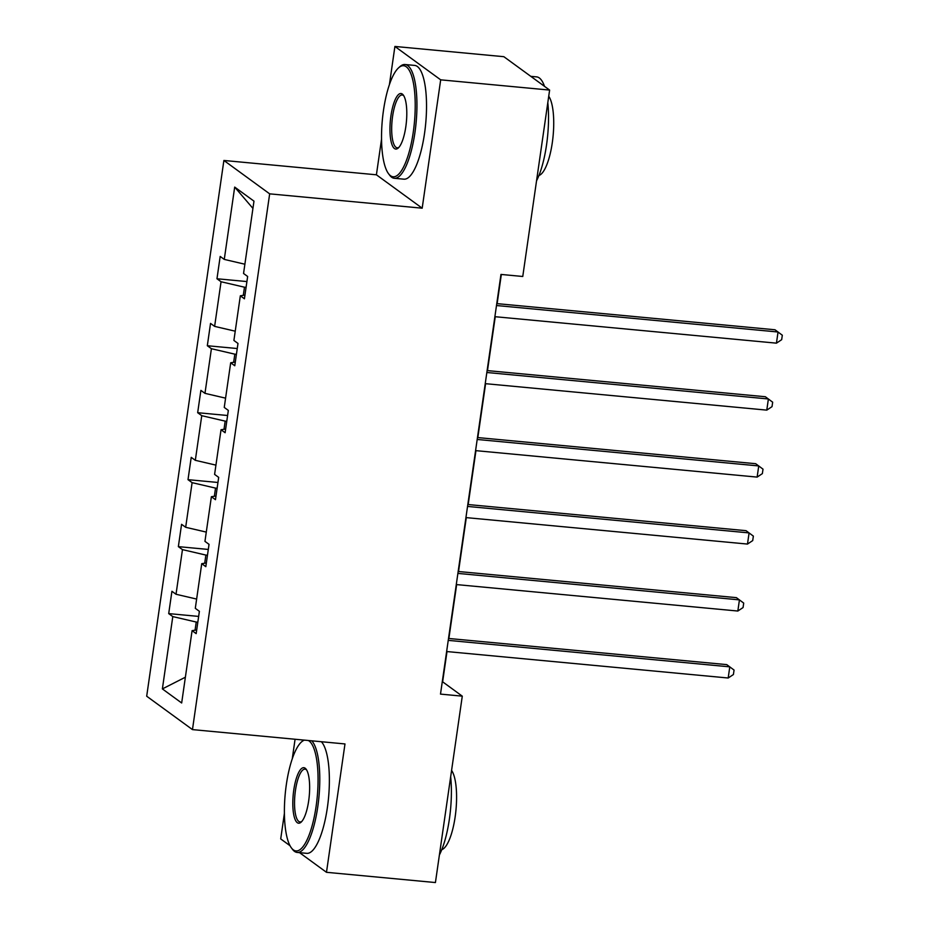 <?xml version="1.0" encoding="UTF-8"?>
<svg xmlns="http://www.w3.org/2000/svg" width="929" height="929" viewBox="0 0 929 929"><rect width="100%" height="100%" fill="white"/><g stroke="black" fill="none" stroke-linecap="round" stroke-linejoin="round"><path stroke-width="1.39" d="M295.074 739.252L292.263 758.784M284.413 813.27L280.709 838.922L290.045 845.727M223.889 160.462L146.689 696.216L192.466 729.602L269.665 193.847L223.889 160.462L376.408 174.803L422.184 208.189L440.683 79.836L394.906 46.45L389.414 84.62M381.552 139.118L376.408 174.803M394.906 46.45L503.855 56.692L549.62 90.078L440.683 79.836M299.556 852.659L326.485 872.308L435.422 882.55L462.282 696.158L442.634 681.816L447 651.566M197.819 622.198L196.228 622.047L195.055 630.199M196.228 622.047L172.794 616.589L168.706 613.604L198.655 616.415M185.37 677.218L162.378 688.912L172.794 616.589M196.634 599.066L176.022 594.258L171.923 591.285L168.706 613.604M176.022 594.258L182.456 549.62L178.356 546.635L208.305 549.445M206.284 532.096L185.672 527.289L181.573 524.316L178.356 546.635M185.672 527.289L192.106 482.65L188.006 479.666L217.955 482.476M215.934 465.127L195.322 460.319L191.223 457.347L188.006 479.666M195.322 460.319L201.756 415.681L197.668 412.697L227.605 415.507M225.584 398.158L204.972 393.35L200.885 390.377L197.668 412.697M204.972 393.35L211.406 348.712L207.318 345.727L237.255 348.538M235.234 331.188L214.622 326.381L210.535 323.408L207.318 345.727M214.622 326.381L221.056 281.742L216.968 278.758L246.905 281.568M244.884 264.219L224.272 259.412L220.185 256.439L216.968 278.758M224.272 259.412L234.689 187.089L253.977 201.152L243.549 273.486L247.648 276.47L244.42 298.79L240.332 295.805L233.899 340.455L237.987 343.44L234.77 365.759L230.682 362.774L224.249 407.425L228.337 410.409L225.12 432.728L221.032 429.744L214.599 474.394L218.687 477.378L215.47 499.697L211.382 496.713L204.949 541.363L209.037 544.348L205.82 566.667L201.732 563.682L195.299 608.332L199.387 611.317L196.17 633.636L192.082 630.652L181.666 702.986L162.378 688.912M549.62 90.078L522.76 276.482L500.975 274.427L440.497 694.102L462.282 696.158M206.354 562.974L201.732 563.682M207.469 555.228L205.878 555.077L204.705 563.229M205.878 555.077L182.456 549.62M216.004 496.005L211.382 496.713M217.119 488.259L215.528 488.108L214.355 496.26M215.528 488.108L192.106 482.65M225.654 429.035L221.032 429.744M226.769 421.29L225.178 421.139L224.005 429.291M225.178 421.139L201.756 415.681M235.304 362.066L230.682 362.774M236.419 354.321L234.828 354.17L233.655 362.322M234.828 354.17L211.406 348.712M244.954 295.097L240.332 295.805M246.069 287.351L244.478 287.2L243.305 295.352M244.478 287.2L221.056 281.742M326.485 872.308L344.984 743.943L192.466 729.602M422.184 208.189L269.665 193.847M448.881 638.49L456.65 584.596M458.531 571.521L466.3 517.627M468.181 504.552L475.95 450.658M477.831 437.582L485.6 383.689M487.481 370.613L495.25 316.719M497.131 303.644L501.335 274.461M252.932 208.398L234.689 187.089M196.704 629.943L192.082 630.652M496.492 305.525L778.049 332.001L776.435 343.161L494.89 316.684M496.771 303.609L774.995 329.772L782.311 335.218L781.672 339.677L776.435 343.161M413.266 132.139A55.763 16.072 -84.6 0 0 398.541 67.875A55.763 16.072 -84.6 0 0 383.48 110.412A55.763 16.072 -84.6 0 0 388.577 173.769A55.763 16.072 -84.6 0 0 413.266 132.139M398.541 67.875L399.853 66.691A57.133 16.467 95.4 0 1 405.032 64.507A57.133 16.467 95.4 0 1 414.938 132.522A57.133 16.467 95.4 0 1 394.337 178.287A57.133 16.467 95.4 0 1 389.646 175.186L388.577 173.769M405.822 126.704A27.882 8.036 95.4 0 1 398.297 147.978A27.882 8.036 95.4 0 1 390.935 115.846A27.882 8.036 95.4 0 1 403.279 95.025A27.882 8.036 95.4 0 1 405.822 126.704M403.801 95.826A26.511 7.641 -84.6 0 0 402.164 95.002A26.511 7.641 -84.6 0 0 392.607 116.23A26.511 7.641 -84.6 0 0 397.206 147.792A26.511 7.641 -84.6 0 0 398.959 147.293M530.784 76.341L536.637 76.886A57.133 16.467 95.4 0 1 544.51 86.351M547.808 102.654A57.133 16.467 95.4 0 1 546.542 144.901A57.133 16.467 95.4 0 1 536.556 180.783M548.737 96.268A41.143 11.856 95.4 0 1 552.29 142.729A41.143 11.856 95.4 0 1 538.936 175.5M405.032 64.507L414.624 65.413A57.133 16.467 95.4 0 1 424.53 133.428A57.133 16.467 95.4 0 1 403.918 179.181L394.337 178.287M304.468 740.134A55.763 16.072 -84.6 0 0 301.391 742.039A55.763 16.072 -84.6 0 0 286.341 784.575A55.763 16.072 -84.6 0 0 291.427 847.922A55.763 16.072 -84.6 0 0 316.115 806.291A55.763 16.072 -84.6 0 0 308.347 740.506M301.391 742.039L302.703 740.843A57.133 16.467 95.4 0 1 303.655 740.065M311.784 740.831A57.133 16.467 95.4 0 1 317.788 806.686A57.133 16.467 95.4 0 1 297.187 852.439A57.133 16.467 95.4 0 1 292.496 849.338L291.427 847.922M308.672 800.868A27.882 8.036 95.4 0 1 301.147 822.13A27.882 8.036 95.4 0 1 293.785 789.998A27.882 8.036 95.4 0 1 306.129 769.189A27.882 8.036 95.4 0 1 308.672 800.868M306.651 769.978A26.511 7.641 -84.6 0 0 305.014 769.166A26.511 7.641 -84.6 0 0 295.457 790.393A26.511 7.641 -84.6 0 0 300.055 821.944A26.511 7.641 -84.6 0 0 301.809 821.445M450.67 776.807A57.133 16.467 95.4 0 1 449.392 819.064A57.133 16.467 95.4 0 1 439.405 854.947M451.587 770.42A41.143 11.856 95.4 0 1 455.152 816.881A41.143 11.856 95.4 0 1 441.786 849.652M321.364 741.725A57.133 16.467 95.4 0 1 327.38 807.58A57.133 16.467 95.4 0 1 306.779 853.345L297.187 852.439M486.842 372.494L768.388 398.971L766.785 410.13L485.24 383.654M487.121 370.578L765.345 396.741L772.661 402.187L772.022 406.647L766.785 410.13M477.192 439.463L758.738 465.94L757.135 477.1L475.59 450.623M477.471 437.547L755.695 463.71L763.011 469.157L762.361 473.616L757.135 477.1M467.542 506.433L749.088 532.909L747.485 544.069L465.928 517.592M467.821 504.517L746.045 530.68L753.361 536.126L752.711 540.585L747.485 544.069M457.892 573.402L739.438 599.879L737.835 611.038L456.278 584.562M458.171 571.486L736.395 597.649L743.711 603.095L743.061 607.554L737.835 611.038M448.242 640.371L729.788 666.848L728.185 678.007L446.628 651.531M448.521 638.455L726.745 664.618L734.061 670.064L733.411 674.524L728.185 678.007"/></g></svg>
